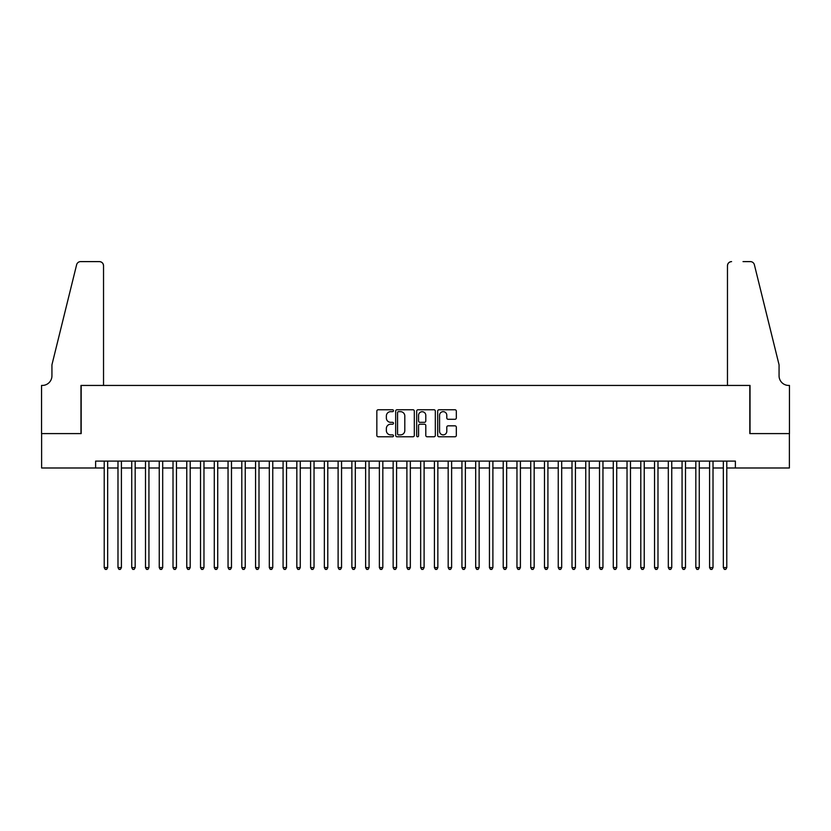 <?xml version="1.0" encoding="UTF-8"?>
<svg xmlns="http://www.w3.org/2000/svg" width="831" height="831" viewBox="0 0 831 831"><rect width="100%" height="100%" fill="white"/><g stroke="black" fill="none" stroke-linecap="round" stroke-linejoin="round"><path stroke-width="1.25" d="M393.489 410.711A0.945 0.945 0 0 0 392.544 409.766L378.198 409.766A1.35 1.35 0 0 0 376.838 411.116L376.838 435.423A1.35 1.35 0 0 0 378.198 436.774L392.544 436.774A0.945 0.945 0 0 0 393.489 435.828A0.945 0.945 0 0 0 392.544 434.883L390.684 434.883A4.321 4.321 0 0 1 386.363 430.562L386.363 428.536A4.321 4.321 0 0 1 390.684 424.215L392.544 424.215A0.945 0.945 0 0 0 393.489 423.27A0.945 0.945 0 0 0 392.544 422.325L390.684 422.325A4.321 4.321 0 0 1 386.363 418.003L386.363 415.978A4.321 4.321 0 0 1 390.684 411.657L392.544 411.657A0.945 0.945 0 0 0 393.489 410.711M454.973 419.291A1.35 1.35 0 0 0 456.323 417.941L456.323 411.116A1.35 1.35 0 0 0 454.973 409.766L439.028 409.766A1.35 1.35 0 0 0 437.677 411.116L437.677 435.423A1.35 1.35 0 0 0 439.028 436.774L454.973 436.774A1.35 1.35 0 0 0 456.323 435.423L456.323 427.186A1.35 1.35 0 0 0 454.973 425.836L448.148 425.836A1.35 1.35 0 0 0 446.798 427.186L446.798 431.279A3.615 3.615 0 0 1 443.183 434.883A3.615 3.615 0 0 1 439.568 431.279L439.568 415.271A3.615 3.615 0 0 1 443.183 411.657A3.615 3.615 0 0 1 446.798 415.271L446.798 417.941A1.35 1.35 0 0 0 448.148 419.291L454.973 419.291M95.617 467.988L41.623 467.988L41.623 433.595L81.178 433.595L81.178 385.439L749.822 385.439L749.822 433.595L789.377 433.595L789.377 467.988L735.383 467.988L735.383 461.112L95.617 461.112L95.617 467.988L104.218 467.988M414.316 411.116A1.35 1.35 0 0 0 412.965 409.766L397.031 409.766A1.35 1.35 0 0 0 395.681 411.116L395.681 435.423A1.35 1.35 0 0 0 397.031 436.774L412.965 436.774A1.35 1.35 0 0 0 414.316 435.423L414.316 411.116M418.035 409.766L433.969 409.766A1.35 1.35 0 0 1 435.319 411.116L435.319 435.423A1.35 1.35 0 0 1 433.969 436.774L427.144 436.774A1.35 1.35 0 0 1 425.794 435.423L425.794 425.565A1.35 1.35 0 0 0 424.444 424.215L419.925 424.215A1.35 1.35 0 0 0 418.575 425.565L418.575 435.828A0.945 0.945 0 0 1 417.629 436.774A0.945 0.945 0 0 1 416.684 435.828L416.684 411.116A1.35 1.35 0 0 1 418.035 409.766M107.656 467.988L117.981 467.988M121.419 467.988L131.734 467.988M135.173 467.988L145.498 467.988M148.936 467.988L159.251 467.988M162.689 467.988L173.014 467.988M176.452 467.988L186.767 467.988M190.206 467.988L200.531 467.988M203.969 467.988L214.284 467.988M217.722 467.988L228.047 467.988M231.485 467.988L241.8 467.988M245.238 467.988L255.564 467.988M259.002 467.988L269.317 467.988M272.755 467.988L283.08 467.988M286.518 467.988L296.833 467.988M300.271 467.988L310.597 467.988M314.035 467.988L324.35 467.988M327.788 467.988L338.113 467.988M341.551 467.988L351.866 467.988M355.304 467.988L365.63 467.988M369.068 467.988L379.383 467.988M382.821 467.988L393.146 467.988M396.584 467.988L406.899 467.988M410.337 467.988L420.663 467.988M424.101 467.988L434.416 467.988M437.854 467.988L448.179 467.988M451.617 467.988L461.932 467.988M465.37 467.988L475.696 467.988M479.134 467.988L489.449 467.988M492.887 467.988L503.212 467.988M506.65 467.988L516.965 467.988M520.403 467.988L530.729 467.988M534.167 467.988L544.482 467.988M547.92 467.988L558.245 467.988M561.683 467.988L571.998 467.988M575.436 467.988L585.762 467.988M589.2 467.988L599.515 467.988M602.953 467.988L613.278 467.988M616.716 467.988L627.031 467.988M630.469 467.988L640.794 467.988M644.233 467.988L654.548 467.988M657.986 467.988L668.311 467.988M671.749 467.988L682.064 467.988M685.502 467.988L695.827 467.988M699.266 467.988L709.581 467.988M713.019 467.988L723.344 467.988M726.782 467.988L735.383 467.988M398.516 411.657A0.945 0.945 0 0 0 397.571 412.602L397.571 433.938A0.945 0.945 0 0 0 398.516 434.883L400.48 434.883A4.321 4.321 0 0 0 404.801 430.562L404.801 415.978A4.321 4.321 0 0 0 400.48 411.657L398.516 411.657M425.794 415.344A3.615 3.615 0 0 0 422.19 411.729A3.615 3.615 0 0 0 418.575 415.344L418.575 420.974A1.35 1.35 0 0 0 419.925 422.325L424.444 422.325A1.35 1.35 0 0 0 425.794 420.974L425.794 415.344M107.656 461.112L107.656 567.594L104.218 567.594L104.218 461.112M107.656 567.594L106.628 569.391L105.246 569.391L104.218 567.594M103.532 385.439L103.532 265.743A4.124 4.124 0 0 0 99.408 261.609L80.628 261.609A4.124 4.124 0 0 0 76.618 264.757L51.938 364.799L51.938 375.809A9.629 9.629 0 0 1 42.308 385.439L41.55 385.439L41.55 433.595L80.971 433.595L80.971 385.439L103.532 385.439L103.532 265.743C103.273 263.25 101.891 261.879 99.408 261.609L87.982 261.609M76.618 264.757C77.667 262.492 77.667 262.492 76.618 264.757C77.667 262.492 77.667 262.492 76.618 264.757M51.938 375.809A9.629 9.629 0 0 1 42.308 385.439M727.468 385.439L727.468 265.743L727.468 385.439L750.029 385.439L750.029 433.595L789.45 433.595L789.45 385.439L788.692 385.439A9.629 9.629 0 0 1 779.062 375.809A9.629 9.629 0 0 0 788.692 385.439M771.5 334.124L754.382 264.757L779.062 364.799L779.062 375.809M743.018 261.609L750.372 261.609A4.124 4.124 0 0 1 754.382 264.757C753.333 262.492 753.333 262.492 754.382 264.757C753.333 262.492 753.333 262.492 754.382 264.757M731.592 261.609A4.124 4.124 0 0 0 727.468 265.743C727.727 263.25 729.109 261.879 731.592 261.609M121.419 461.112L121.419 567.594L117.981 567.594L117.981 461.112M121.419 567.594L120.381 569.391L119.01 569.391L117.981 567.594M135.173 461.112L135.173 567.594L131.734 567.594L131.734 461.112M135.173 567.594L134.144 569.391L132.763 569.391L131.734 567.594M148.936 461.112L148.936 567.594L145.498 567.594L145.498 461.112M148.936 567.594L147.897 569.391L146.526 569.391L145.498 567.594M162.689 461.112L162.689 567.594L159.251 567.594L159.251 461.112M162.689 567.594L161.661 569.391L160.279 569.391L159.251 567.594M176.452 461.112L176.452 567.594L173.014 567.594L173.014 461.112M176.452 567.594L175.414 569.391L174.043 569.391L173.014 567.594M190.206 461.112L190.206 567.594L186.767 567.594L186.767 461.112M190.206 567.594L189.177 569.391L187.796 569.391L186.767 567.594M203.969 461.112L203.969 567.594L200.531 567.594L200.531 461.112M203.969 567.594L202.93 569.391L201.559 569.391L200.531 567.594M217.722 461.112L217.722 567.594L214.284 567.594L214.284 461.112M217.722 567.594L216.694 569.391L215.312 569.391L214.284 567.594M231.485 461.112L231.485 567.594L228.047 567.594L228.047 461.112M231.485 567.594L230.447 569.391L229.076 569.391L228.047 567.594M245.238 461.112L245.238 567.594L241.8 567.594L241.8 461.112M245.238 567.594L244.21 569.391L242.829 569.391L241.8 567.594M259.002 461.112L259.002 567.594L255.564 567.594L255.564 461.112M259.002 567.594L257.963 569.391L256.592 569.391L255.564 567.594M272.755 461.112L272.755 567.594L269.317 567.594L269.317 461.112M272.755 567.594L271.727 569.391L270.345 569.391L269.317 567.594M286.518 461.112L286.518 567.594L283.08 567.594L283.08 461.112M286.518 567.594L285.48 569.391L284.109 569.391L283.08 567.594M300.271 461.112L300.271 567.594L296.833 567.594L296.833 461.112M300.271 567.594L299.243 569.391L297.862 569.391L296.833 567.594M314.035 461.112L314.035 567.594L310.597 567.594L310.597 461.112M314.035 567.594L312.996 569.391L311.625 569.391L310.597 567.594M327.788 461.112L327.788 567.594L324.35 567.594L324.35 461.112M327.788 567.594L326.76 569.391L325.388 569.391L324.35 567.594M341.551 461.112L341.551 567.594L338.113 567.594L338.113 461.112M341.551 567.594L340.513 569.391L339.141 569.391L338.113 567.594M355.304 461.112L355.304 567.594L351.866 567.594L351.866 461.112M355.304 567.594L354.276 569.391L352.905 569.391L351.866 567.594M369.068 461.112L369.068 567.594L365.63 567.594L365.63 461.112M369.068 567.594L368.029 569.391L366.658 569.391L365.63 567.594M382.821 461.112L382.821 567.594L379.383 567.594L379.383 461.112M382.821 567.594L381.793 569.391L380.421 569.391L379.383 567.594M396.584 461.112L396.584 567.594L393.146 567.594L393.146 461.112M396.584 567.594L395.546 569.391L394.174 569.391L393.146 567.594M410.337 461.112L410.337 567.594L406.899 567.594L406.899 461.112M410.337 567.594L409.309 569.391L407.938 569.391L406.899 567.594M424.101 461.112L424.101 567.594L420.663 567.594L420.663 461.112M424.101 567.594L423.062 569.391L421.691 569.391L420.663 567.594M437.854 461.112L437.854 567.594L434.416 567.594L434.416 461.112M437.854 567.594L436.826 569.391L435.454 569.391L434.416 567.594M451.617 461.112L451.617 567.594L448.179 567.594L448.179 461.112M451.617 567.594L450.579 569.391L449.207 569.391L448.179 567.594M465.37 461.112L465.37 567.594L461.932 567.594L461.932 461.112M465.37 567.594L464.342 569.391L462.971 569.391L461.932 567.594M479.134 461.112L479.134 567.594L475.696 567.594L475.696 461.112M479.134 567.594L478.095 569.391L476.724 569.391L475.696 567.594M492.887 461.112L492.887 567.594L489.449 567.594L489.449 461.112M492.887 567.594L491.859 569.391L490.487 569.391L489.449 567.594M506.65 461.112L506.65 567.594L503.212 567.594L503.212 461.112M506.65 567.594L505.612 569.391L504.24 569.391L503.212 567.594M520.403 461.112L520.403 567.594L516.965 567.594L516.965 461.112M520.403 567.594L519.375 569.391L518.004 569.391L516.965 567.594M534.167 461.112L534.167 567.594L530.729 567.594L530.729 461.112M534.167 567.594L533.138 569.391L531.757 569.391L530.729 567.594M547.92 461.112L547.92 567.594L544.482 567.594L544.482 461.112M547.92 567.594L546.891 569.391L545.52 569.391L544.482 567.594M561.683 461.112L561.683 567.594L558.245 567.594L558.245 461.112M561.683 567.594L560.655 569.391L559.273 569.391L558.245 567.594M575.436 461.112L575.436 567.594L571.998 567.594L571.998 461.112M575.436 567.594L574.408 569.391L573.037 569.391L571.998 567.594M589.2 461.112L589.2 567.594L585.762 567.594L585.762 461.112M589.2 567.594L588.171 569.391L586.79 569.391L585.762 567.594M602.953 461.112L602.953 567.594L599.515 567.594L599.515 461.112M602.953 567.594L601.924 569.391L600.553 569.391L599.515 567.594M616.716 461.112L616.716 567.594L613.278 567.594L613.278 461.112M616.716 567.594L615.688 569.391L614.306 569.391L613.278 567.594M630.469 461.112L630.469 567.594L627.031 567.594L627.031 461.112M630.469 567.594L629.441 569.391L628.07 569.391L627.031 567.594M644.233 461.112L644.233 567.594L640.794 567.594L640.794 461.112M644.233 567.594L643.204 569.391L641.823 569.391L640.794 567.594M657.986 461.112L657.986 567.594L654.548 567.594L654.548 461.112M657.986 567.594L656.957 569.391L655.586 569.391L654.548 567.594M671.749 461.112L671.749 567.594L668.311 567.594L668.311 461.112M671.749 567.594L670.721 569.391L669.339 569.391L668.311 567.594M685.502 461.112L685.502 567.594L682.064 567.594L682.064 461.112M685.502 567.594L684.474 569.391L683.103 569.391L682.064 567.594M699.266 461.112L699.266 567.594L695.827 567.594L695.827 461.112M699.266 567.594L698.237 569.391L696.856 569.391L695.827 567.594M713.019 461.112L713.019 567.594L709.581 567.594L709.581 461.112M713.019 567.594L711.99 569.391L710.619 569.391L709.581 567.594M726.782 461.112L726.782 567.594L723.344 567.594L723.344 461.112M726.782 567.594L725.754 569.391L724.372 569.391L723.344 567.594"/></g></svg>
